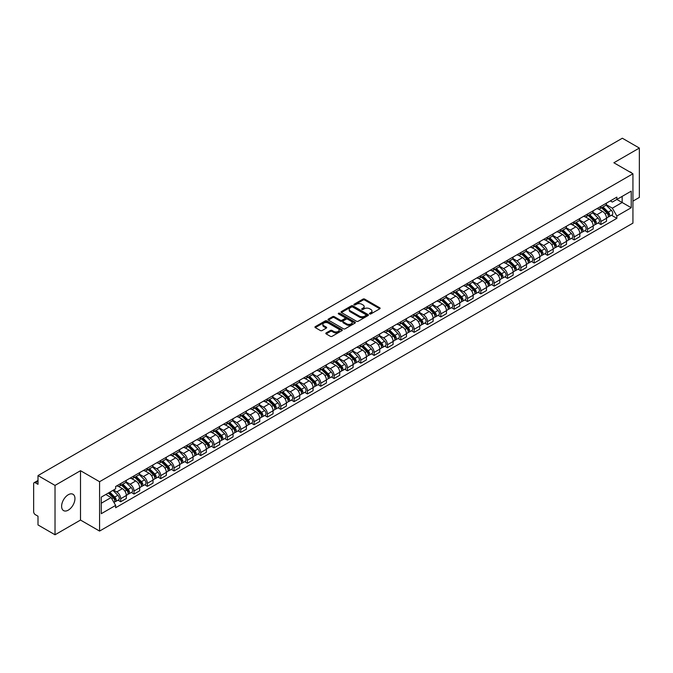 <?xml version="1.0" encoding="UTF-8"?>
<svg xmlns="http://www.w3.org/2000/svg" width="673" height="673" viewBox="0 0 673 673"><rect width="100%" height="100%" fill="white"/><g stroke="black" fill="none" stroke-linecap="round" stroke-linejoin="round"><path stroke-width="1.01" d="M369.696 313.929A0.833 0.48 0 0 0 370.873 313.929L379.791 308.781A1.186 0.681 0 0 0 380.136 308.293A1.186 0.681 0 0 0 379.791 307.813L364.682 299.09A1.186 0.681 0 0 0 363.008 299.09L354.091 304.238A0.833 0.48 0 0 0 355.26 304.919L356.421 304.255A3.794 2.196 0 0 1 361.788 304.255L363.05 304.978A3.794 2.196 0 0 1 364.16 306.526A3.794 2.196 0 0 1 363.05 308.083L361.897 308.747A0.833 0.48 0 0 0 363.067 309.42L364.219 308.756A3.794 2.196 0 0 1 369.595 308.756L370.857 309.487A3.794 2.196 0 0 1 371.967 311.035A3.794 2.196 0 0 1 370.857 312.583L369.696 313.248A0.833 0.48 0 0 0 369.696 313.929L369.696 313.248M68.276 510.142A9.43 5.443 120 0 0 74.442 501.831A9.43 5.443 120 0 0 72.995 494.268A9.43 5.443 120 0 0 68.276 494.739A9.43 5.443 120 0 0 62.118 503.051A9.43 5.443 120 0 0 63.565 510.605A9.43 5.443 120 0 0 68.276 510.142M631.821 173.121A9.43 5.443 120 0 0 630.811 172.221A9.43 5.443 120 0 0 629.524 171.8M326.161 332.908A1.186 0.681 0 0 0 325.816 333.396A1.186 0.681 0 0 0 326.161 333.884L330.401 336.332A1.186 0.681 0 0 0 332.075 336.332L341.985 330.611A1.186 0.681 0 0 0 342.33 330.123A1.186 0.681 0 0 0 341.985 329.644L326.876 320.92A1.186 0.681 0 0 0 325.194 320.92L315.292 326.641A1.186 0.681 0 0 0 314.947 327.12A1.186 0.681 0 0 0 315.292 327.608L320.415 330.561A1.186 0.681 0 0 0 322.089 330.561L326.329 328.113A1.186 0.681 0 0 0 326.674 327.633A1.186 0.681 0 0 0 326.329 327.145L323.789 325.682A3.172 1.834 0 0 1 322.863 324.386A3.172 1.834 0 0 1 324.823 322.687A3.172 1.834 0 0 1 328.281 323.09L338.225 328.828A3.172 1.834 0 0 1 339.158 330.123A3.172 1.834 0 0 1 337.198 331.823A3.172 1.834 0 0 1 333.741 331.419L332.075 330.468A1.186 0.681 0 0 0 330.401 330.468L326.161 332.908L326.161 333.884M99.57 481.708L80.508 470.696L55.026 485.41L38.008 475.584L622.332 138.226L639.35 148.052L613.869 162.765L632.94 173.769L99.57 481.708L99.57 531.073L632.94 223.133L632.94 173.769M356.505 321.257A1.186 0.681 0 0 0 358.179 321.257L368.081 315.544A1.186 0.681 0 0 0 368.434 315.057A1.186 0.681 0 0 0 368.081 314.569L352.98 305.853A1.186 0.681 0 0 0 351.298 305.853L341.396 311.565A1.186 0.681 0 0 0 341.051 312.053A1.186 0.681 0 0 0 341.396 312.533L356.505 321.257M338.83 314.106A0.833 0.48 0 0 1 339.672 314.224L339.672 313.239L355.033 322.106A1.186 0.681 0 0 1 355.378 322.594A1.186 0.681 0 0 1 355.033 323.074L345.131 328.794A1.186 0.681 0 0 1 343.449 328.794L328.348 320.07L328.348 319.103A1.186 0.681 0 0 0 327.995 319.591A1.186 0.681 0 0 0 328.348 320.07M328.348 319.103L332.58 316.655A1.186 0.681 0 0 1 334.262 316.655L340.387 320.197A1.186 0.681 0 0 0 342.069 320.197L344.879 318.573A1.186 0.681 0 0 0 345.224 318.085A1.186 0.681 0 0 0 344.879 317.597L338.502 313.921A0.833 0.48 0 0 1 339.672 313.239M55.026 485.41L55.026 534.774L38.008 524.948L38.008 516.208L35.358 514.685A2.414 1.396 -120 0 1 33.65 511.716L33.65 483.778A2.414 1.396 -120 0 1 34.155 482.676L38.008 480.446M632.94 201.118L639.35 197.416L639.35 148.052M55.026 534.774L80.508 520.061L99.57 531.073M38.008 475.584L38.008 484.324L35.358 482.793A2.414 1.396 -120 0 0 34.155 482.676M600.871 206.35A5.561 3.214 60 0 1 599.719 208.849L605.364 205.593A5.561 3.214 -120 0 0 606.516 203.095M592.863 212.34L596.943 214.695A5.561 3.214 60 0 1 600.871 221.51L606.516 218.245A5.561 3.214 -120 0 0 602.587 211.431L598.541 209.101M606.516 218.245L606.516 221.257L600.871 224.513L598.171 222.956M599.719 208.849A5.561 3.214 60 0 1 596.985 208.596M600.871 221.51L600.871 224.513M587.537 214.048A5.561 3.214 60 0 1 586.385 216.546L592.03 213.291A5.561 3.214 -120 0 0 593.182 210.792M584.829 230.654L587.537 232.219L593.182 228.963L593.182 225.951A5.561 3.214 -120 0 0 589.245 219.137L585.207 216.807M586.385 216.546A5.561 3.214 60 0 1 583.642 216.294M579.529 220.037L583.6 222.393A5.561 3.214 60 0 1 587.537 229.207L587.537 232.219M574.195 221.754A5.561 3.214 60 0 1 573.043 224.252L578.687 220.988A5.561 3.214 -120 0 0 579.84 218.498M571.495 238.36L574.195 239.916L579.84 236.66L579.84 233.649A5.561 3.214 -120 0 0 575.903 226.835L571.865 224.504M573.043 224.252A5.561 3.214 60 0 1 570.309 224M566.186 227.743L570.267 230.099A5.561 3.214 60 0 1 574.195 236.904L574.195 239.916M560.861 229.451A5.561 3.214 60 0 1 559.709 231.949L565.354 228.694A5.561 3.214 -120 0 0 566.498 226.195M558.153 246.057L560.861 247.622L566.498 244.358L566.498 241.346A5.561 3.214 -120 0 0 562.569 234.541L558.531 232.202M559.709 231.949A5.561 3.214 60 0 1 556.966 231.697M552.853 235.441L556.924 237.796A5.561 3.214 60 0 1 560.861 244.61L560.861 247.622M547.519 237.157A5.561 3.214 60 0 1 546.367 239.647L552.011 236.391A5.561 3.214 -120 0 0 553.164 233.893M544.819 253.755L547.519 255.319L553.164 252.064L553.164 249.052A5.561 3.214 -120 0 0 549.227 242.238L545.189 239.908M546.367 239.647A5.561 3.214 60 0 1 543.633 239.403M539.51 243.146L543.591 245.494A5.561 3.214 60 0 1 547.519 252.308L547.519 255.319M534.185 244.854A5.561 3.214 60 0 1 533.033 247.353L538.669 244.097A5.561 3.214 -120 0 0 539.822 241.599M531.477 261.461L534.185 263.025L539.822 259.761L539.822 256.75A5.561 3.214 -120 0 0 535.893 249.935L531.855 247.605M533.033 247.353A5.561 3.214 60 0 1 530.29 247.1M526.177 250.844L530.248 253.199A5.561 3.214 60 0 1 534.185 260.014L534.185 263.025M520.843 252.552A5.561 3.214 60 0 1 519.691 255.05L525.335 251.795A5.561 3.214 -120 0 0 526.488 249.296M518.134 269.158L520.843 270.723L526.488 267.467L526.488 264.455A5.561 3.214 -120 0 0 522.551 257.641L518.513 255.311M519.691 255.05A5.561 3.214 60 0 1 516.957 254.798M512.834 258.541L516.914 260.897A5.561 3.214 60 0 1 520.843 267.711L520.843 270.723M507.501 260.258A5.561 3.214 60 0 1 506.357 262.756L511.993 259.492A5.561 3.214 -120 0 0 513.146 257.002M504.8 276.864L507.501 278.42L513.146 275.164L513.146 272.153A5.561 3.214 -120 0 0 509.217 265.339L505.179 263.008M506.357 262.756A5.561 3.214 60 0 1 503.614 262.504M499.492 266.247L503.572 268.603A5.561 3.214 60 0 1 507.501 275.408L507.501 278.42M494.167 267.955A5.561 3.214 60 0 1 493.015 270.453L498.659 267.198A5.561 3.214 -120 0 0 499.812 264.699M491.458 284.561L494.167 286.126L499.812 282.862L499.812 279.85A5.561 3.214 -120 0 0 495.875 273.045L491.837 270.714M493.015 270.453A5.561 3.214 60 0 1 490.281 270.201M486.158 273.945L490.23 276.3A5.561 3.214 60 0 1 494.167 283.114L494.167 286.126M480.825 275.661A5.561 3.214 60 0 1 479.672 278.159L485.317 274.895A5.561 3.214 -120 0 0 486.47 272.397M478.124 292.259L480.825 293.823L486.47 290.568L486.47 287.556A5.561 3.214 -120 0 0 482.541 280.742L478.503 278.412M479.672 278.159A5.561 3.214 60 0 1 476.938 277.907M472.816 281.651L476.896 283.998A5.561 3.214 60 0 1 480.825 290.812L480.825 293.823M467.491 283.358A5.561 3.214 60 0 1 466.339 285.857L471.983 282.601A5.561 3.214 -120 0 0 473.136 280.103M464.782 299.965L467.491 301.529L473.136 298.265L473.136 295.254A5.561 3.214 -120 0 0 469.199 288.448L465.161 286.109M466.339 285.857A5.561 3.214 60 0 1 463.596 285.604M459.482 289.348L463.554 291.703A5.561 3.214 60 0 1 467.491 298.518L467.491 301.529M454.149 291.064A5.561 3.214 60 0 1 452.996 293.554L458.641 290.299A5.561 3.214 -120 0 0 459.794 287.8M451.448 307.662L454.149 309.227L459.794 305.971L459.794 302.959A5.561 3.214 -120 0 0 455.865 296.145L451.819 293.815M452.996 293.554A5.561 3.214 60 0 1 450.262 293.302M446.14 297.045L450.22 299.401A5.561 3.214 60 0 1 454.149 306.215L454.149 309.227M440.815 298.762A5.561 3.214 60 0 1 439.662 301.26L445.307 297.996A5.561 3.214 -120 0 0 446.46 295.506M438.106 315.368L440.815 316.924L446.46 313.668L446.46 310.657A5.561 3.214 -120 0 0 442.523 303.843L438.485 301.512M439.662 301.26A5.561 3.214 60 0 1 436.92 301.008M432.806 304.751L436.878 307.107A5.561 3.214 60 0 1 440.815 313.912L440.815 316.924M427.473 306.459A5.561 3.214 60 0 1 426.32 308.957L431.965 305.702A5.561 3.214 -120 0 0 433.118 303.203M424.772 323.065L427.473 324.63L433.118 321.366L433.118 318.363A5.561 3.214 -120 0 0 429.189 311.549L425.143 309.218M426.32 308.957A5.561 3.214 60 0 1 423.586 308.705M419.464 312.449L423.544 314.804A5.561 3.214 60 0 1 427.473 321.618L427.473 324.63M414.139 314.165A5.561 3.214 60 0 1 412.986 316.663L418.631 313.399A5.561 3.214 -120 0 0 419.775 310.901M411.43 330.763L414.139 332.327L419.775 329.072L419.775 326.06A5.561 3.214 -120 0 0 415.847 319.246L411.809 316.916M412.986 316.663A5.561 3.214 60 0 1 410.244 316.411M406.13 320.155L410.202 322.502A5.561 3.214 60 0 1 414.139 329.316L414.139 332.327M400.797 321.862A5.561 3.214 60 0 1 399.644 324.361L405.289 321.105A5.561 3.214 -120 0 0 406.442 318.607M398.096 338.469L400.797 340.033L406.442 336.769L406.442 333.758A5.561 3.214 -120 0 0 402.504 326.952L398.466 324.613M399.644 324.361A5.561 3.214 60 0 1 396.91 324.108M392.788 327.852L396.868 330.207A5.561 3.214 60 0 1 400.797 337.022L400.797 340.033M387.463 329.568A5.561 3.214 60 0 1 386.31 332.058L391.947 328.803A5.561 3.214 -120 0 0 393.099 326.304M384.754 346.166L387.463 347.731L393.099 344.475L393.099 341.463A5.561 3.214 -120 0 0 389.171 334.649L385.133 332.319M386.31 332.058A5.561 3.214 60 0 1 383.568 331.814M379.454 335.558L383.526 337.905A5.561 3.214 60 0 1 387.463 344.719L387.463 347.731M374.121 337.266A5.561 3.214 60 0 1 372.968 339.764L378.613 336.5A5.561 3.214 -120 0 0 379.765 334.01M371.412 353.872L374.121 355.428L379.765 352.172L379.765 349.161A5.561 3.214 -120 0 0 375.828 342.347L371.79 340.016M372.968 339.764A5.561 3.214 60 0 1 370.234 339.512M366.112 343.255L370.192 345.611A5.561 3.214 60 0 1 374.121 352.416L374.121 355.428M360.778 344.963A5.561 3.214 60 0 1 359.634 347.461L365.271 344.206A5.561 3.214 -120 0 0 366.423 341.707M358.078 361.569L360.787 363.134L366.423 359.878L366.423 356.867A5.561 3.214 -120 0 0 362.495 350.053L358.457 347.722M359.634 347.461A5.561 3.214 60 0 1 356.892 347.209M352.77 350.953L356.85 353.308A5.561 3.214 60 0 1 360.787 360.122L360.787 363.134M347.445 352.669A5.561 3.214 60 0 1 346.292 355.167L351.937 351.903A5.561 3.214 -120 0 0 353.089 349.405M344.736 369.275L347.445 370.831L353.089 367.576L353.089 364.564A5.561 3.214 -120 0 0 349.152 357.75L345.114 355.42M346.292 355.167A5.561 3.214 60 0 1 343.558 354.915M339.436 358.659L343.508 361.006A5.561 3.214 60 0 1 347.445 367.82L347.445 370.831M334.102 360.366A5.561 3.214 60 0 1 332.95 362.865L338.595 359.609A5.561 3.214 -120 0 0 339.747 357.111M331.402 376.973L334.102 378.537L339.747 375.273L339.747 372.262A5.561 3.214 -120 0 0 335.819 365.456L331.781 363.117M332.95 362.865A5.561 3.214 60 0 1 330.216 362.612M326.094 366.356L330.174 368.711A5.561 3.214 60 0 1 334.102 375.526L334.102 378.537M320.769 368.072A5.561 3.214 60 0 1 319.616 370.562L325.261 367.307A5.561 3.214 -120 0 0 326.413 364.808M318.06 384.67L320.769 386.235L326.413 382.979L326.413 379.967A5.561 3.214 -120 0 0 322.476 373.153L318.438 370.823M319.616 370.562A5.561 3.214 60 0 1 316.874 370.318M312.76 374.062L316.832 376.409A5.561 3.214 60 0 1 320.769 383.223L320.769 386.235M307.426 375.77A5.561 3.214 60 0 1 306.274 378.268L311.919 375.004A5.561 3.214 -120 0 0 313.071 372.514M304.726 392.376L307.426 393.932L313.071 390.677L313.071 387.665A5.561 3.214 -120 0 0 309.143 380.851L305.096 378.52M306.274 378.268A5.561 3.214 60 0 1 303.54 378.016M299.418 381.759L303.498 384.115A5.561 3.214 60 0 1 307.426 390.92L307.426 393.932M294.093 383.467A5.561 3.214 60 0 1 292.94 385.966L298.585 382.71A5.561 3.214 -120 0 0 299.737 380.211M291.384 400.073L294.093 401.638L299.737 398.382L299.737 395.371A5.561 3.214 -120 0 0 295.8 388.557L291.762 386.226M292.94 385.966A5.561 3.214 60 0 1 290.198 385.713M286.084 389.457L290.156 391.812A5.561 3.214 60 0 1 294.093 398.626L294.093 401.638M280.75 391.173A5.561 3.214 60 0 1 279.598 393.671L285.243 390.407A5.561 3.214 -120 0 0 286.395 387.917M278.05 407.779L280.75 409.335L286.395 406.08L286.395 403.068A5.561 3.214 -120 0 0 282.467 396.254L278.42 393.924M279.598 393.671A5.561 3.214 60 0 1 276.864 393.419M272.742 397.163L276.822 399.51A5.561 3.214 60 0 1 280.75 406.324L280.75 409.335M267.417 398.87A5.561 3.214 60 0 1 266.264 401.369L271.909 398.113A5.561 3.214 -120 0 0 273.053 395.615M264.708 415.477L267.417 417.041L273.053 413.777L273.053 410.766A5.561 3.214 -120 0 0 269.124 403.96L265.086 401.621M266.264 401.369A5.561 3.214 60 0 1 263.522 401.116M259.408 404.86L263.48 407.215A5.561 3.214 60 0 1 267.417 414.03L267.417 417.041M254.074 406.576A5.561 3.214 60 0 1 252.922 409.066L258.567 405.811A5.561 3.214 -120 0 0 259.719 403.312M251.374 423.174L254.074 424.739L259.719 421.483L259.719 418.471A5.561 3.214 -120 0 0 255.782 411.657L251.744 409.327M252.922 409.066A5.561 3.214 60 0 1 250.188 408.822M246.066 412.566L250.146 414.913A5.561 3.214 60 0 1 254.074 421.727L254.074 424.739M240.741 414.274A5.561 3.214 60 0 1 239.588 416.772L245.224 413.516A5.561 3.214 -120 0 0 246.377 411.018M238.032 430.88L240.741 432.436L246.377 429.181L246.377 426.169A5.561 3.214 -120 0 0 242.448 419.355L238.41 417.024M239.588 416.772A5.561 3.214 60 0 1 236.846 416.52M232.732 420.263L236.803 422.619A5.561 3.214 60 0 1 240.741 429.424L240.741 432.436M227.398 421.971A5.561 3.214 60 0 1 226.246 424.47L231.891 421.214A5.561 3.214 -120 0 0 233.043 418.715M224.689 438.577L227.398 440.142L233.043 436.886L233.043 433.875A5.561 3.214 -120 0 0 229.106 427.061L225.068 424.73M226.246 424.47A5.561 3.214 60 0 1 223.512 424.217M219.39 427.961L223.47 430.316A5.561 3.214 60 0 1 227.398 437.13L227.398 440.142M214.056 429.677A5.561 3.214 60 0 1 212.912 432.175L218.548 428.911A5.561 3.214 -120 0 0 219.701 426.421M211.356 446.283L214.064 447.839L219.701 444.584L219.701 441.572A5.561 3.214 -120 0 0 215.772 434.758L211.734 432.428M212.912 432.175A5.561 3.214 60 0 1 210.169 431.923M206.047 435.667L210.127 438.022A5.561 3.214 60 0 1 214.064 444.828L214.064 447.839M200.722 437.374A5.561 3.214 60 0 1 199.57 439.873L205.215 436.617A5.561 3.214 -120 0 0 206.367 434.119M198.013 453.981L200.722 455.545L206.367 452.281L206.367 449.27A5.561 3.214 -120 0 0 202.43 442.464L198.392 440.125M199.57 439.873A5.561 3.214 60 0 1 196.836 439.62M192.714 443.364L196.785 445.719A5.561 3.214 60 0 1 200.722 452.534L200.722 455.545M187.38 445.08A5.561 3.214 60 0 1 186.228 447.57L191.872 444.315A5.561 3.214 -120 0 0 193.025 441.816M184.68 461.678L187.38 463.243L193.025 459.987L193.025 456.975A5.561 3.214 -120 0 0 189.096 450.161L185.058 447.831M186.228 447.57A5.561 3.214 60 0 1 183.493 447.326M179.371 451.07L183.451 453.417A5.561 3.214 60 0 1 187.38 460.231L187.38 463.243M174.046 452.778A5.561 3.214 60 0 1 172.894 455.276L178.538 452.02A5.561 3.214 -120 0 0 179.691 449.522M171.337 469.384L174.046 470.94L179.691 467.685L179.691 464.673A5.561 3.214 -120 0 0 175.754 457.859L171.716 455.528M172.894 455.276A5.561 3.214 60 0 1 170.151 455.024M166.038 458.767L170.109 461.123A5.561 3.214 60 0 1 174.046 467.937L174.046 470.94M160.704 460.475A5.561 3.214 60 0 1 159.551 462.974L165.196 459.718A5.561 3.214 -120 0 0 166.349 457.219M158.004 477.081L160.704 478.646L166.349 475.39L166.349 472.379A5.561 3.214 -120 0 0 162.42 465.565L158.374 463.234M159.551 462.974A5.561 3.214 60 0 1 156.817 462.721M152.695 466.465L156.775 468.82A5.561 3.214 60 0 1 160.704 475.634L160.704 478.646M147.37 468.181A5.561 3.214 60 0 1 146.218 470.679L151.862 467.415A5.561 3.214 -120 0 0 153.015 464.925M144.661 484.787L147.37 486.343L153.015 483.088L153.015 480.076A5.561 3.214 -120 0 0 149.078 473.262L145.04 470.932M146.218 470.679A5.561 3.214 60 0 1 143.475 470.427M139.361 474.171L143.433 476.526A5.561 3.214 60 0 1 147.37 483.332L147.37 486.343M134.028 475.878A5.561 3.214 60 0 1 132.875 478.377L138.52 475.121A5.561 3.214 -120 0 0 139.673 472.623M131.328 492.485L134.028 494.049L139.673 490.785L139.673 487.774A5.561 3.214 -120 0 0 135.744 480.968L131.698 478.629M132.875 478.377A5.561 3.214 60 0 1 130.141 478.124M126.019 481.868L130.099 484.224A5.561 3.214 60 0 1 134.028 491.038L134.028 494.049M120.694 483.584A5.561 3.214 60 0 1 119.542 486.074L125.186 482.819A5.561 3.214 -120 0 0 126.331 480.32M117.985 500.182L120.694 501.747L126.339 498.491L126.339 495.479A5.561 3.214 -120 0 0 122.402 488.665L118.364 486.335M119.542 486.074A5.561 3.214 60 0 1 116.799 485.83M113.51 490.045L116.757 491.921A5.561 3.214 60 0 1 120.694 498.735L120.694 501.747M610.318 200.899L612.329 202.06L631.224 191.149L622.163 196.381L622.163 202.497L612.329 208.176L606.205 204.642M101.287 503.227L111.112 497.549L115.647 505.398L101.287 513.692L101.287 497.103L115.647 488.817L115.647 486.495L616.863 197.122L616.863 199.444L631.224 207.73L616.863 216.025L612.329 208.176M631.224 191.149L631.224 207.73M115.647 505.398L115.647 507.72L616.863 218.346L616.863 216.025M80.508 470.696L80.508 520.061M111.112 497.549L105.812 494.487M611.505 215.251L616.863 218.346M370.032 314.047L370.857 313.576A3.794 2.196 0 0 0 371.967 312.02L371.967 311.035M364.16 306.526L364.16 307.519A3.794 2.196 0 0 1 363.05 309.067L362.225 309.538M379.791 307.813L379.791 308.781L364.682 300.074A1.186 0.681 0 0 0 363.008 300.074L354.419 305.037M368.064 315.553L352.98 306.838A1.186 0.681 0 0 0 351.298 306.838L341.413 312.55M365.986 315.393A0.833 0.48 0 0 0 365.986 314.72L352.728 307.065A0.833 0.48 0 0 0 351.55 307.065L350.33 307.763A3.794 2.196 0 0 0 349.22 309.311A3.794 2.196 0 0 0 350.33 310.867L359.399 316.1A3.794 2.196 0 0 0 364.766 316.1L365.986 315.393L365.986 316.386A0.833 0.48 0 0 0 366.23 316.041L366.23 315.057M349.22 309.311L349.22 310.303A3.794 2.196 0 0 0 350.33 311.851L350.33 310.867M365.986 316.386L364.766 317.084A3.794 2.196 0 0 1 359.399 317.084L350.33 311.851M328.357 320.079L332.58 317.639L332.58 316.655M345.224 318.085L345.224 319.069A1.186 0.681 0 0 1 344.879 319.557L342.069 321.181A1.186 0.681 0 0 1 340.387 321.181L334.262 317.639A1.186 0.681 0 0 0 332.58 317.639M339.672 314.224L355.016 323.082M346.746 323.864A3.172 1.834 0 0 0 350.204 324.26A3.172 1.834 0 0 0 352.164 322.569A3.172 1.834 0 0 0 351.239 321.273L347.731 319.246A1.186 0.681 0 0 0 346.057 319.246L343.238 320.87A1.186 0.681 0 0 0 342.894 321.358A1.186 0.681 0 0 0 343.238 321.837L346.746 323.864L346.746 324.849A3.172 1.834 0 0 0 350.204 325.244A3.172 1.834 0 0 0 352.164 323.553L352.164 322.569M342.894 321.358L342.894 322.342A1.186 0.681 0 0 0 343.238 322.83L343.238 321.837M346.746 324.849L343.238 322.83M339.158 330.123L339.158 331.116A3.172 1.834 0 0 1 337.198 332.807A3.172 1.834 0 0 1 333.741 332.412L332.075 331.453A1.186 0.681 0 0 0 330.401 331.453L326.178 333.892M322.863 324.386L322.863 325.37A3.172 1.834 0 0 0 323.789 326.666L323.789 325.682M326.329 327.145L326.329 328.113L323.789 326.666M341.985 329.644L341.985 330.611L326.876 321.904A1.186 0.681 0 0 0 325.194 321.904L315.309 327.616L315.292 326.641M601.595 207.772L606.844 212.954A3.02 1.741 60 0 1 607.643 217.48L606.516 218.136M602.638 208.798L604.867 210.085M602.175 207.435L607.929 213.105A1.447 0.841 60 0 1 608.308 215.284A1.447 0.841 60 0 1 608.182 215.335M603.042 206.931L608.299 212.113A3.02 1.741 60 0 1 609.099 216.647A3.02 1.741 60 0 1 608.182 216.74M605.986 205.013L611.378 210.338A3.02 1.741 60 0 1 612.178 214.864L609.099 216.647M588.252 215.469L593.51 220.651A3.02 1.741 60 0 1 594.309 225.186L593.174 225.834M589.304 216.504L591.525 217.791M588.833 215.133L594.587 220.811A1.447 0.841 60 0 1 594.974 222.982A1.447 0.841 60 0 1 594.839 223.041M589.708 214.628L594.957 219.81A3.02 1.741 60 0 1 595.756 224.345A3.02 1.741 60 0 1 594.848 224.446M592.644 212.718L598.036 218.035A3.02 1.741 60 0 1 598.835 222.57L595.756 224.345M574.919 223.167L580.168 228.357A3.02 1.741 60 0 1 580.967 232.883L579.84 233.539M575.962 224.202L578.191 225.489M575.499 222.83L581.253 228.509A1.447 0.841 60 0 1 581.632 230.688A1.447 0.841 60 0 1 581.506 230.738M576.366 222.334L581.623 227.516A3.02 1.741 60 0 1 582.423 232.05A3.02 1.741 60 0 1 581.506 232.143M579.31 220.416L584.702 225.741A3.02 1.741 60 0 1 585.502 230.267L582.423 232.05M561.576 230.873L566.834 236.055A3.02 1.741 60 0 1 567.625 240.589L566.498 241.237M562.628 231.907L564.849 233.195M562.157 230.536L567.911 236.215A1.447 0.841 60 0 1 568.298 238.385A1.447 0.841 60 0 1 568.163 238.435M563.032 230.031L568.281 235.214A3.02 1.741 60 0 1 569.08 239.748A3.02 1.741 60 0 1 568.172 239.84M565.968 228.122L571.36 233.438A3.02 1.741 60 0 1 572.159 237.973L569.08 239.748M548.234 238.57L553.492 243.752A3.02 1.741 60 0 1 554.291 248.287L553.164 248.943M549.286 239.605L551.515 240.892M548.823 238.234L554.577 243.912A1.447 0.841 60 0 1 554.956 246.091A1.447 0.841 60 0 1 554.83 246.141M549.69 237.729L554.947 242.919A3.02 1.741 60 0 1 555.747 247.445A3.02 1.741 60 0 1 554.83 247.546M552.634 235.819L558.026 241.136A3.02 1.741 60 0 1 558.826 245.67L555.747 247.445M534.9 246.276L540.158 251.458A3.02 1.741 60 0 1 540.949 255.992L539.822 256.64M535.944 247.302L538.173 248.589M535.481 245.939L541.235 251.609A1.447 0.841 60 0 1 541.622 253.788A1.447 0.841 60 0 1 541.487 253.839M536.356 245.435L541.605 250.617A3.02 1.741 60 0 1 542.404 255.151A3.02 1.741 60 0 1 541.496 255.244M539.292 243.517L544.684 248.842A3.02 1.741 60 0 1 545.483 253.376L542.404 255.151M521.558 253.973L526.816 259.155A3.02 1.741 60 0 1 527.615 263.69L526.488 264.338M522.61 255.008L524.839 256.295M522.147 253.637L527.901 259.315A1.447 0.841 60 0 1 528.28 261.486A1.447 0.841 60 0 1 528.145 261.545M523.014 253.132L528.271 258.314A3.02 1.741 60 0 1 529.071 262.849A3.02 1.741 60 0 1 528.154 262.95M525.958 251.222L531.35 256.539A3.02 1.741 60 0 1 532.141 261.074L529.071 262.849M508.224 261.671L513.474 266.861A3.02 1.741 60 0 1 514.273 271.387L513.146 272.043M509.268 262.706L511.497 263.993M508.805 261.334L514.559 267.013A1.447 0.841 60 0 1 514.946 269.192A1.447 0.841 60 0 1 514.811 269.242M509.68 260.838L514.929 266.02A3.02 1.741 60 0 1 515.728 270.554A3.02 1.741 60 0 1 514.811 270.647M512.616 258.92L518.008 264.245A3.02 1.741 60 0 1 518.807 268.771L515.728 270.554M494.882 269.377L500.14 274.559A3.02 1.741 60 0 1 500.939 279.093L499.812 279.741M495.934 270.411L498.163 271.699M495.471 269.04L501.225 274.719A1.447 0.841 60 0 1 501.604 276.889A1.447 0.841 60 0 1 501.469 276.94M496.338 268.535L501.595 273.718A3.02 1.741 60 0 1 502.386 278.252A3.02 1.741 60 0 1 501.478 278.353M499.282 266.626L504.674 271.942A3.02 1.741 60 0 1 505.465 276.477L502.386 278.252M481.548 277.074L486.798 282.256A3.02 1.741 60 0 1 487.597 286.791L486.47 287.447M482.591 278.109L484.821 279.396M482.129 276.738L487.883 282.416A1.447 0.841 60 0 1 488.27 284.595A1.447 0.841 60 0 1 488.135 284.645M483.004 276.233L488.253 281.423A3.02 1.741 60 0 1 489.052 285.949A3.02 1.741 60 0 1 488.135 286.05M485.94 274.323L491.332 279.64A3.02 1.741 60 0 1 492.131 284.174L489.052 285.949M468.206 284.78L473.464 289.962A3.02 1.741 60 0 1 474.263 294.496L473.136 295.144M469.258 285.806L471.487 287.093M468.787 284.443L474.541 290.113A1.447 0.841 60 0 1 474.928 292.292A1.447 0.841 60 0 1 474.793 292.343M469.661 283.939L474.919 289.121A3.02 1.741 60 0 1 475.71 293.655A3.02 1.741 60 0 1 474.802 293.748M472.606 282.021L477.99 287.346A3.02 1.741 60 0 1 478.789 291.88L475.71 293.655M454.872 292.477L460.122 297.659A3.02 1.741 60 0 1 460.921 302.194L459.794 302.842M455.915 293.512L458.145 294.799M455.453 292.141L461.207 297.819A1.447 0.841 60 0 1 461.585 299.99A1.447 0.841 60 0 1 461.459 300.049M456.319 291.636L461.577 296.818A3.02 1.741 60 0 1 462.376 301.353A3.02 1.741 60 0 1 461.459 301.454M459.264 289.726L464.656 295.043A3.02 1.741 60 0 1 465.455 299.578L462.376 301.353M441.53 300.175L446.788 305.365A3.02 1.741 60 0 1 447.587 309.891L446.451 310.547M442.582 301.21L444.803 302.497M442.111 299.838L447.865 305.517A1.447 0.841 60 0 1 448.252 307.696A1.447 0.841 60 0 1 448.117 307.746M442.985 299.342L448.243 304.524A3.02 1.741 60 0 1 449.034 309.058A3.02 1.741 60 0 1 448.125 309.151M445.921 297.424L451.314 302.749A3.02 1.741 60 0 1 452.113 307.275L449.034 309.058M428.196 307.881L433.446 313.063A3.02 1.741 60 0 1 434.245 317.597L433.118 318.245M429.239 308.915L431.469 310.203M428.777 307.544L434.531 313.223A1.447 0.841 60 0 1 434.909 315.393A1.447 0.841 60 0 1 434.783 315.444M429.643 307.039L434.901 312.222A3.02 1.741 60 0 1 435.7 316.756A3.02 1.741 60 0 1 434.783 316.857M432.588 305.13L437.98 310.446A3.02 1.741 60 0 1 438.779 314.981L435.7 316.756M414.854 315.578L420.112 320.76A3.02 1.741 60 0 1 420.903 325.295L419.775 325.951M415.906 316.613L418.126 317.9M415.434 315.242L421.189 320.92A1.447 0.841 60 0 1 421.576 323.099A1.447 0.841 60 0 1 421.441 323.149M416.309 314.737L421.559 319.927A3.02 1.741 60 0 1 422.358 324.453A3.02 1.741 60 0 1 421.449 324.554M419.245 312.827L424.638 318.144A3.02 1.741 60 0 1 425.437 322.678L422.358 324.453M401.512 323.284L406.77 328.466A3.02 1.741 60 0 1 407.569 333L406.442 333.648M402.563 324.319L404.793 325.597M402.101 322.947L407.855 328.617A1.447 0.841 60 0 1 408.233 330.796A1.447 0.841 60 0 1 408.107 330.847M402.967 322.443L408.225 327.625A3.02 1.741 60 0 1 409.024 332.159A3.02 1.741 60 0 1 408.107 332.252M405.912 320.525L411.304 325.85A3.02 1.741 60 0 1 412.103 330.384L409.024 332.159M388.178 330.981L393.436 336.164A3.02 1.741 60 0 1 394.227 340.698L393.099 341.346M389.221 332.016L391.45 333.303M388.758 330.645L394.513 336.323A1.447 0.841 60 0 1 394.9 338.494A1.447 0.841 60 0 1 394.765 338.553M389.633 330.14L394.883 335.322A3.02 1.741 60 0 1 395.682 339.857A3.02 1.741 60 0 1 394.773 339.958M392.569 328.231L397.962 333.547A3.02 1.741 60 0 1 398.761 338.082L395.682 339.857M374.836 338.679L380.094 343.869A3.02 1.741 60 0 1 380.893 348.395L379.765 349.051M375.887 339.714L378.117 341.001M375.425 338.342L381.179 344.021A1.447 0.841 60 0 1 381.557 346.2A1.447 0.841 60 0 1 381.423 346.25M376.291 337.846L381.549 343.028A3.02 1.741 60 0 1 382.348 347.562A3.02 1.741 60 0 1 381.431 347.655M379.236 335.928L384.628 341.253A3.02 1.741 60 0 1 385.419 345.779L382.348 347.562M361.502 346.385L366.751 351.567A3.02 1.741 60 0 1 367.551 356.101L366.423 356.749M362.545 347.419L364.774 348.707M362.082 346.048L367.837 351.727A1.447 0.841 60 0 1 368.224 353.897A1.447 0.841 60 0 1 368.089 353.948M362.957 345.543L368.207 350.726A3.02 1.741 60 0 1 369.006 355.26A3.02 1.741 60 0 1 368.097 355.361M365.893 343.634L371.286 348.951A3.02 1.741 60 0 1 372.085 353.485L369.006 355.26M348.16 354.082L353.418 359.264A3.02 1.741 60 0 1 354.217 363.799L353.089 364.455M349.211 355.117L351.441 356.404M348.749 353.746L354.503 359.424A1.447 0.841 60 0 1 354.881 361.603A1.447 0.841 60 0 1 354.747 361.653M349.615 353.241L354.873 358.431A3.02 1.741 60 0 1 355.664 362.957A3.02 1.741 60 0 1 354.755 363.058M352.559 351.331L357.952 356.648A3.02 1.741 60 0 1 358.743 361.182L355.664 362.957M334.826 361.788L340.075 366.97A3.02 1.741 60 0 1 340.875 371.504L339.747 372.152M335.869 362.823L338.098 364.101M335.406 361.451L341.161 367.122A1.447 0.841 60 0 1 341.548 369.3A1.447 0.841 60 0 1 341.413 369.351M336.281 360.947L341.531 366.129A3.02 1.741 60 0 1 342.33 370.663A3.02 1.741 60 0 1 341.413 370.756M339.217 359.037L344.61 364.354A3.02 1.741 60 0 1 345.409 368.888L342.33 370.663M321.484 369.485L326.741 374.668A3.02 1.741 60 0 1 327.541 379.202L326.413 379.85M322.535 370.52L324.765 371.807M322.064 369.149L327.818 374.827A1.447 0.841 60 0 1 328.205 376.998A1.447 0.841 60 0 1 328.071 377.057M322.939 368.644L328.197 373.835A3.02 1.741 60 0 1 328.988 378.361A3.02 1.741 60 0 1 328.079 378.462M325.883 366.735L331.267 372.051A3.02 1.741 60 0 1 332.067 376.586L328.988 378.361M308.15 377.183L313.399 382.373A3.02 1.741 60 0 1 314.198 386.899L313.071 387.555M309.193 378.218L311.422 379.505M308.73 376.846L314.484 382.525A1.447 0.841 60 0 1 314.863 384.704A1.447 0.841 60 0 1 314.737 384.754M309.597 376.35L314.855 381.532A3.02 1.741 60 0 1 315.654 386.066A3.02 1.741 60 0 1 314.737 386.159M312.541 374.432L317.934 379.757A3.02 1.741 60 0 1 318.733 384.283L315.654 386.066M294.808 384.889L300.065 390.071A3.02 1.741 60 0 1 300.865 394.605L299.729 395.253M295.859 385.923L298.08 387.211M295.388 384.552L301.142 390.231A1.447 0.841 60 0 1 301.529 392.401A1.447 0.841 60 0 1 301.395 392.452M296.263 384.047L301.521 389.23A3.02 1.741 60 0 1 302.312 393.764A3.02 1.741 60 0 1 301.403 393.865M299.199 382.138L304.591 387.455A3.02 1.741 60 0 1 305.391 391.989L302.312 393.764M281.474 392.586L286.723 397.768A3.02 1.741 60 0 1 287.522 402.303L286.395 402.959M282.517 393.621L284.746 394.908M282.054 392.25L287.808 397.928A1.447 0.841 60 0 1 288.187 400.107A1.447 0.841 60 0 1 288.061 400.157M282.921 391.753L288.179 396.935A3.02 1.741 60 0 1 288.978 401.461A3.02 1.741 60 0 1 288.061 401.562M285.865 389.835L291.258 395.152A3.02 1.741 60 0 1 292.057 399.686L288.978 401.461M268.132 400.292L273.389 405.474A3.02 1.741 60 0 1 274.18 410.008L273.053 410.656M269.183 401.327L271.404 402.605M268.712 399.955L274.466 405.626A1.447 0.841 60 0 1 274.853 407.804A1.447 0.841 60 0 1 274.719 407.855M269.587 399.451L274.836 404.633A3.02 1.741 60 0 1 275.636 409.167A3.02 1.741 60 0 1 274.727 409.26M272.523 397.541L277.915 402.858A3.02 1.741 60 0 1 278.715 407.392L275.636 409.167M254.789 407.989L260.047 413.172A3.02 1.741 60 0 1 260.846 417.706L259.719 418.354M255.841 409.024L258.07 410.311M255.378 407.653L261.132 413.331A1.447 0.841 60 0 1 261.511 415.502A1.447 0.841 60 0 1 261.385 415.561M256.245 407.148L261.503 412.339A3.02 1.741 60 0 1 262.302 416.865A3.02 1.741 60 0 1 261.385 416.966M259.189 405.239L264.582 410.555A3.02 1.741 60 0 1 265.381 415.09L262.302 416.865M241.456 415.687L246.713 420.877A3.02 1.741 60 0 1 247.504 425.403L246.377 426.059M242.507 416.722L244.728 418.009M242.036 415.35L247.79 421.029A1.447 0.841 60 0 1 248.177 423.208A1.447 0.841 60 0 1 248.043 423.258M242.911 414.854L248.16 420.036A3.02 1.741 60 0 1 248.96 424.57A3.02 1.741 60 0 1 248.051 424.663M245.847 412.936L251.239 418.261A3.02 1.741 60 0 1 252.039 422.787L248.96 424.57M228.113 423.393L233.371 428.575A3.02 1.741 60 0 1 234.17 433.109L233.043 433.757M229.165 424.427L231.394 425.715M228.702 423.056L234.456 428.735A1.447 0.841 60 0 1 234.835 430.905A1.447 0.841 60 0 1 234.7 430.964M229.569 422.551L234.827 427.734A3.02 1.741 60 0 1 235.626 432.268A3.02 1.741 60 0 1 234.709 432.369M232.513 420.642L237.906 425.959A3.02 1.741 60 0 1 238.696 430.493L235.626 432.268M214.78 431.09L220.029 436.281A3.02 1.741 60 0 1 220.828 440.807L219.701 441.463M215.823 432.125L218.052 433.412M215.36 430.754L221.114 436.432A1.447 0.841 60 0 1 221.501 438.611A1.447 0.841 60 0 1 221.367 438.661M216.235 430.257L221.484 435.439A3.02 1.741 60 0 1 222.283 439.974A3.02 1.741 60 0 1 221.375 440.066M219.171 428.339L224.563 433.664A3.02 1.741 60 0 1 225.362 438.19L222.283 439.974M201.437 438.796L206.695 443.978A3.02 1.741 60 0 1 207.494 448.512L206.367 449.16M202.489 439.831L204.718 441.109M202.026 438.46L207.78 444.13A1.447 0.841 60 0 1 208.159 446.308A1.447 0.841 60 0 1 208.024 446.359M202.893 437.955L208.15 443.137A3.02 1.741 60 0 1 208.941 447.671A3.02 1.741 60 0 1 208.033 447.764M205.837 436.045L211.229 441.362A3.02 1.741 60 0 1 212.02 445.896L208.941 447.671M188.103 446.493L193.353 451.676A3.02 1.741 60 0 1 194.152 456.21L193.025 456.858M189.147 447.528L191.376 448.815M188.684 446.157L194.438 451.835A1.447 0.841 60 0 1 194.825 454.006A1.447 0.841 60 0 1 194.69 454.065M189.559 445.652L194.808 450.843A3.02 1.741 60 0 1 195.607 455.369A3.02 1.741 60 0 1 194.69 455.47M192.495 443.743L197.887 449.059A3.02 1.741 60 0 1 198.686 453.594L195.607 455.369M174.761 454.199L180.019 459.381A3.02 1.741 60 0 1 180.818 463.907L179.691 464.563M175.813 455.226L178.042 456.513M175.342 453.863L181.096 459.533A1.447 0.841 60 0 1 181.483 461.712A1.447 0.841 60 0 1 181.348 461.762M176.217 453.358L181.474 458.54A3.02 1.741 60 0 1 182.265 463.074A3.02 1.741 60 0 1 181.357 463.167M179.161 451.44L184.545 456.765A3.02 1.741 60 0 1 185.344 461.291L182.265 463.074M161.427 461.897L166.677 467.079A3.02 1.741 60 0 1 167.476 471.613L166.349 472.261M162.471 462.931L164.7 464.219M162.008 461.56L167.762 467.239A1.447 0.841 60 0 1 168.141 469.409A1.447 0.841 60 0 1 168.014 469.468M162.874 461.055L168.132 466.238A3.02 1.741 60 0 1 168.931 470.772A3.02 1.741 60 0 1 168.014 470.873M165.819 459.146L171.211 464.463A3.02 1.741 60 0 1 172.01 468.997L168.931 470.772M148.085 469.594L153.343 474.785A3.02 1.741 60 0 1 154.142 479.311L153.007 479.967M149.137 470.629L151.358 471.916M148.666 469.258L154.42 474.936A1.447 0.841 60 0 1 154.807 477.115A1.447 0.841 60 0 1 154.672 477.165M149.541 468.761L154.798 473.943A3.02 1.741 60 0 1 155.589 478.478A3.02 1.741 60 0 1 154.681 478.57M152.477 466.843L157.869 472.168A3.02 1.741 60 0 1 158.668 476.694L155.589 478.478M134.751 477.3L140.001 482.482A3.02 1.741 60 0 1 140.8 487.016L139.673 487.664M135.795 478.335L138.024 479.622M135.332 476.964L141.086 482.642A1.447 0.841 60 0 1 141.465 484.812A1.447 0.841 60 0 1 141.338 484.863M136.198 476.459L141.456 481.641A3.02 1.741 60 0 1 142.255 486.175A3.02 1.741 60 0 1 141.338 486.268M139.143 474.549L144.535 479.866A3.02 1.741 60 0 1 145.334 484.4L142.255 486.175M121.409 484.997L126.667 490.18A3.02 1.741 60 0 1 127.458 494.714L126.331 495.37M122.461 486.032L124.682 487.319M121.99 484.661L127.744 490.339A1.447 0.841 60 0 1 128.131 492.518A1.447 0.841 60 0 1 127.996 492.569M122.865 484.156L128.114 489.347A3.02 1.741 60 0 1 128.913 493.873A3.02 1.741 60 0 1 128.005 493.974M125.801 482.247L131.193 487.563A3.02 1.741 60 0 1 131.992 492.098L128.913 493.873M108.387 493.006L113.325 497.885A3.02 1.741 60 0 1 114.124 502.42L113.973 502.504M109.119 493.73L111.348 495.017M108.967 492.67L114.41 498.037A1.447 0.841 60 0 1 114.789 500.216A1.447 0.841 60 0 1 114.662 500.266M109.834 492.165L114.78 497.044A3.02 1.741 60 0 1 115.579 501.578A3.02 1.741 60 0 1 114.662 501.671M112.913 490.39L117.859 495.269A3.02 1.741 60 0 1 118.658 499.803L115.579 501.578M134.028 491.038L139.673 487.774M147.37 483.332L153.015 480.076M160.704 475.634L166.349 472.379M174.046 467.937L179.691 464.673M187.38 460.231L193.025 456.975M200.722 452.534L206.367 449.27M214.064 444.828L219.701 441.572M227.398 437.13L233.043 433.875M240.741 429.424L246.377 426.169M254.074 421.727L259.719 418.471M267.417 414.03L273.053 410.766M280.75 406.324L286.395 403.068M294.093 398.626L299.737 395.371M307.426 390.92L313.071 387.665M320.769 383.223L326.413 379.967M334.102 375.526L339.747 372.262M347.445 367.82L353.089 364.564M360.787 360.122L366.423 356.867M374.121 352.416L379.765 349.161M387.463 344.719L393.099 341.463M400.797 337.022L406.442 333.758M414.139 329.316L419.775 326.06M427.473 321.618L433.118 318.363M440.815 313.912L446.46 310.657M454.149 306.215L459.794 302.959M467.491 298.518L473.136 295.254M480.825 290.812L486.47 287.556M494.167 283.114L499.812 279.85M507.501 275.408L513.146 272.153M520.843 267.711L526.488 264.455M534.185 260.014L539.822 256.75M547.519 252.308L553.164 249.052M560.861 244.61L566.498 241.346M574.195 236.904L579.84 233.649M587.537 229.207L593.182 225.951M120.694 498.735L126.339 495.479M116.757 491.921L122.402 488.665M130.099 484.224L135.744 480.968M143.433 476.526L149.078 473.262M156.775 468.82L162.42 465.565M170.109 461.123L175.754 457.859M183.451 453.417L189.096 450.161M196.785 445.719L202.43 442.464M210.127 438.022L215.772 434.758M223.47 430.316L229.106 427.061M236.803 422.619L242.448 419.355M250.146 414.913L255.782 411.657M263.48 407.215L269.124 403.96M276.822 399.51L282.467 396.254M290.156 391.812L295.8 388.557M303.498 384.115L309.143 380.851M316.832 376.409L322.476 373.153M330.174 368.711L335.819 365.456M343.508 361.006L349.152 357.75M356.85 353.308L362.495 350.053M370.192 345.611L375.828 342.347M383.526 337.905L389.171 334.649M396.868 330.207L402.504 326.952M410.202 322.502L415.847 319.246M423.544 314.804L429.189 311.549M436.878 307.107L442.523 303.843M450.22 299.401L455.865 296.145M463.554 291.703L469.199 288.448M476.896 283.998L482.541 280.742M490.23 276.3L495.875 273.045M503.572 268.603L509.217 265.339M516.914 260.897L522.551 257.641M530.248 253.199L535.893 249.935M543.591 245.494L549.227 242.238M556.924 237.796L562.569 234.541M570.267 230.099L575.903 226.835M583.6 222.393L589.245 219.137M596.943 214.695L602.587 211.431M38.008 481.262L35.358 482.793M370.857 313.576L370.857 312.583M361.897 309.42L361.897 308.747M363.05 309.067L363.05 308.083M354.091 304.919L354.091 304.238M363.008 300.074L363.008 299.09M364.682 300.074L364.682 299.09M341.396 312.533L341.396 311.565M351.298 306.838L351.298 305.853M352.98 306.838L352.98 305.853M368.081 315.544L368.081 314.569M359.399 317.084L359.399 316.1M364.766 317.084L364.766 316.1M334.262 317.639L334.262 316.655M340.387 321.181L340.387 320.197M342.069 321.181L342.069 320.197M344.879 319.557L344.879 318.573M355.033 323.074L355.033 322.106M330.401 331.453L330.401 330.468M332.075 331.453L332.075 330.468M333.741 332.412L333.741 331.419M325.194 321.904L325.194 320.92M326.876 321.904L326.876 320.92M606.844 212.954L605.111 213.955M608.611 214.62L608.064 214.931M611.378 210.338L608.299 212.113M593.51 220.651L591.769 221.653M595.277 222.317L594.73 222.637M598.036 218.035L594.957 219.81M580.168 228.357L578.435 229.358M581.935 230.023L581.388 230.334M584.702 225.741L581.623 227.516M566.834 236.055L565.093 237.056M568.592 237.72L568.054 238.04M571.36 233.438L568.281 235.214M553.492 243.752L551.759 244.762M555.259 245.426L554.712 245.738M558.026 241.136L554.947 242.919M540.158 251.458L538.417 252.459M541.916 253.124L541.378 253.435M544.684 248.842L541.605 250.617M526.816 259.155L525.083 260.157M528.583 260.821L528.036 261.141M531.35 256.539L528.271 258.314M513.474 266.861L511.741 267.862M515.24 268.527L514.702 268.838M518.008 264.245L514.929 266.02M500.14 274.559L498.407 275.56M501.907 276.224L501.36 276.544M504.674 271.942L501.595 273.718M486.798 282.256L485.065 283.266M488.564 283.93L488.018 284.242M491.332 279.64L488.253 281.423M473.464 289.962L471.723 290.963M475.231 291.628L474.684 291.939M477.99 287.346L474.919 289.121M460.122 297.659L458.389 298.661M461.888 299.325L461.341 299.645M464.656 295.043L461.577 296.818M446.788 305.365L445.046 306.366M448.555 307.031L448.008 307.342M451.314 302.749L448.243 304.524M433.446 313.063L431.713 314.064M435.212 314.728L434.665 315.048M437.98 310.446L434.901 312.222M420.112 320.76L418.37 321.77M421.878 322.434L421.332 322.746M424.638 318.144L421.559 319.927M406.77 328.466L405.037 329.467M408.536 330.132L407.989 330.443M411.304 325.85L408.225 327.625M393.436 336.164L391.694 337.165M395.194 337.829L394.656 338.149M397.962 333.547L394.883 335.322M380.094 343.869L378.361 344.87M381.86 345.535L381.313 345.846M384.628 341.253L381.549 343.028M366.751 351.567L365.018 352.568M368.518 353.232L367.98 353.552M371.286 348.951L368.207 350.726M353.418 359.264L351.685 360.274M355.184 360.938L354.637 361.25M357.952 356.648L354.873 358.431M340.075 366.97L338.342 367.971M341.842 368.636L341.295 368.947M344.61 364.354L341.531 366.129M326.741 374.668L325 375.669M328.508 376.333L327.961 376.653M331.267 372.051L328.197 373.835M313.399 382.373L311.666 383.374M315.166 384.039L314.619 384.35M317.934 379.757L314.855 381.532M300.065 390.071L298.324 391.072M301.832 391.736L301.285 392.056M304.591 387.455L301.521 389.23M286.723 397.768L284.99 398.778M288.49 399.442L287.943 399.754M291.258 395.152L288.179 396.935M273.389 405.474L271.648 406.475M275.156 407.14L274.609 407.451M277.915 402.858L274.836 404.633M260.047 413.172L258.314 414.173M261.814 414.846L261.267 415.157M264.582 410.555L261.503 412.339M246.713 420.877L244.972 421.878M248.472 422.543L247.933 422.854M251.239 418.261L248.16 420.036M233.371 428.575L231.638 429.576M235.138 430.24L234.591 430.56M237.906 425.959L234.827 427.734M220.029 436.281L218.296 437.282M221.796 437.946L221.257 438.258M224.563 433.664L221.484 435.439M206.695 443.978L204.962 444.979M208.462 445.644L207.915 445.963M211.229 441.362L208.15 443.137M193.353 451.676L191.62 452.677M195.12 453.35L194.573 453.661M197.887 449.059L194.808 450.843M180.019 459.381L178.278 460.382M181.786 461.047L181.239 461.358M184.545 456.765L181.474 458.54M166.677 467.079L164.944 468.08M168.443 468.745L167.897 469.064M171.211 464.463L168.132 466.238M153.343 474.785L151.602 475.786M155.11 476.45L154.563 476.762M157.869 472.168L154.798 473.943M140.001 482.482L138.268 483.483M141.767 484.148L141.221 484.467M144.535 479.866L141.456 481.641M126.667 490.18L124.926 491.189M128.434 491.854L127.887 492.165M131.193 487.563L128.114 489.347M113.325 497.885L111.811 498.76M115.091 499.551L114.545 499.862M117.859 495.269L114.78 497.044"/></g></svg>
